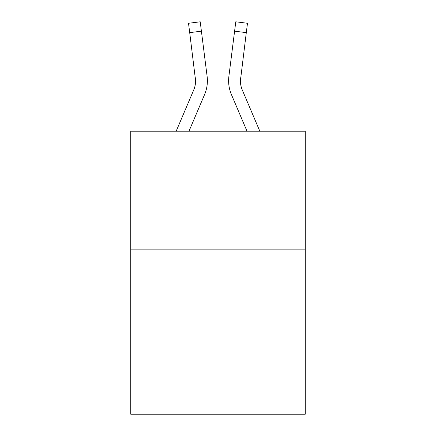 <?xml version="1.0" encoding="UTF-8"?>
<svg xmlns="http://www.w3.org/2000/svg" width="436" height="436" viewBox="0 0 436 436"><rect width="100%" height="100%" fill="white"/><g stroke="black" fill="none" stroke-linecap="round" stroke-linejoin="round"><path stroke-width="0.65" d="M305.255 249.13L305.255 414.2L130.746 414.2L130.746 131.22L305.255 131.22L305.255 249.13L130.746 249.13M204.56 94.612L188.973 131.22L204.56 94.612A35.371 35.371 -37.4 0 0 207.111 76.322L201.405 31.158L189.704 32.635L188.521 23.277L200.222 21.8L201.405 31.158M176.16 131.22L193.715 89.99A23.582 23.582 -36.2 0 0 195.595 80.796L189.704 32.635M207.345 82.469L207.389 81.031M206.931 74.905L207.111 76.322L206.931 74.905M259.84 131.22L242.285 89.99A23.582 23.582 36.1 0 1 240.405 80.796L246.296 32.635L234.595 31.158L235.778 21.8L247.479 23.277L246.296 32.635M231.44 94.612L247.027 131.22L231.44 94.612A35.371 35.371 37.4 0 1 228.889 76.322L234.595 31.158M240.432 81.908L240.59 77.799A23.582 23.582 37.4 0 0 242.285 89.99A23.582 23.582 37.4 0 1 240.405 80.796L240.59 77.799M193.715 89.99A23.582 23.582 -37.4 0 0 195.595 80.796A23.582 23.582 -37.4 0 1 193.715 89.99A23.582 23.582 -37.4 0 0 195.595 80.796A23.582 23.582 -37.4 0 1 193.715 89.99A23.582 23.582 -37.4 0 0 195.595 80.796A23.582 23.582 -37.4 0 1 193.715 89.99A23.582 23.582 -37.4 0 0 195.595 80.796A23.582 23.582 -37.4 0 1 193.715 89.99A23.582 23.582 -37.4 0 0 195.595 80.796A23.582 23.582 -37.4 0 1 193.715 89.99A23.582 23.582 -37.4 0 0 195.595 80.796A23.582 23.582 -37.4 0 1 193.715 89.99A23.582 23.582 -37.4 0 0 195.595 80.796A23.582 23.582 -37.4 0 1 193.715 89.99A23.582 23.582 -37.4 0 0 195.595 80.796A23.582 23.582 -37.4 0 1 193.715 89.99A23.582 23.582 -37.4 0 0 195.595 80.796A23.582 23.582 -37.4 0 1 193.715 89.99A23.582 23.582 -37.4 0 0 195.595 80.796A23.582 23.582 -37.4 0 1 193.715 89.99A23.582 23.582 -37.4 0 0 195.595 80.796A23.582 23.582 -37.4 0 1 193.715 89.99A23.582 23.582 -37.4 0 0 195.595 80.796A23.582 23.582 -37.4 0 1 193.715 89.99A23.582 23.582 -37.4 0 0 195.595 80.796A23.582 23.582 -37.4 0 1 193.715 89.99A23.582 23.582 -37.4 0 0 195.595 80.796A23.582 23.582 -37.4 0 1 193.715 89.99A23.582 23.582 -37.4 0 0 195.595 80.796A23.582 23.582 -37.4 0 1 193.715 89.99A23.582 23.582 -37.4 0 0 195.595 80.796A23.582 23.582 -37.4 0 1 193.715 89.99A23.582 23.582 -37.4 0 0 195.595 80.796A23.582 23.582 -37.4 0 1 193.715 89.99A23.582 23.582 -37.4 0 0 195.41 77.799L195.595 80.796M242.285 89.99A23.582 23.582 37.4 0 1 240.405 80.796A23.582 23.582 37.4 0 0 242.285 89.99A23.582 23.582 37.4 0 1 240.405 80.796A23.582 23.582 37.4 0 0 242.285 89.99A23.582 23.582 37.4 0 1 240.405 80.796A23.582 23.582 37.4 0 0 242.285 89.99A23.582 23.582 37.4 0 1 240.405 80.796A23.582 23.582 37.4 0 0 242.285 89.99A23.582 23.582 37.4 0 1 240.405 80.796A23.582 23.582 37.4 0 0 242.285 89.99A23.582 23.582 37.4 0 1 240.405 80.796A23.582 23.582 37.4 0 0 242.285 89.99A23.582 23.582 37.4 0 1 240.405 80.796A23.582 23.582 37.4 0 0 242.285 89.99A23.582 23.582 37.4 0 1 240.405 80.796A23.582 23.582 37.4 0 0 242.285 89.99A23.582 23.582 37.4 0 1 240.405 80.796A23.582 23.582 37.4 0 0 242.285 89.99A23.582 23.582 37.4 0 1 240.405 80.796A23.582 23.582 37.4 0 0 242.285 89.99A23.582 23.582 37.4 0 1 240.405 80.796A23.582 23.582 37.4 0 0 242.285 89.99A23.582 23.582 37.4 0 1 240.405 80.796A23.582 23.582 37.4 0 0 242.285 89.99A23.582 23.582 37.4 0 1 240.405 80.796A23.582 23.582 37.4 0 0 242.285 89.99A23.582 23.582 37.4 0 1 240.405 80.796A23.582 23.582 37.4 0 0 242.285 89.99A23.582 23.582 37.4 0 1 240.405 80.796A23.582 23.582 37.4 0 0 242.285 89.99A23.582 23.582 37.4 0 1 240.405 80.796A23.582 23.582 37.4 0 0 242.285 89.99A23.582 23.582 37.4 0 1 240.405 80.796M207.389 80.736L207.345 82.48L207.389 80.736M228.655 82.48L228.611 80.736M188.521 23.277L200.222 21.8M235.778 21.8L247.479 23.277"/></g></svg>
